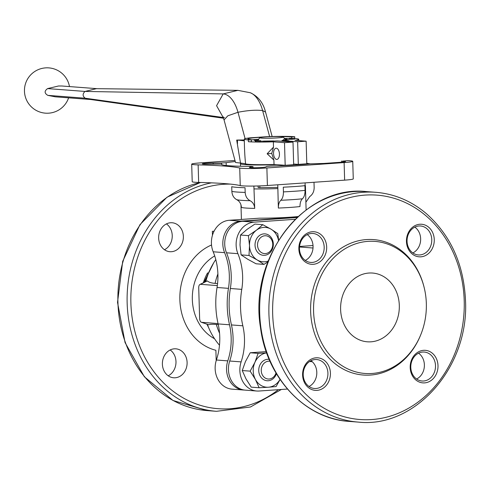 <?xml version="1.0" encoding="UTF-8"?>
<svg xmlns="http://www.w3.org/2000/svg" width="490" height="490" viewBox="0 0 490 490"><rect width="100%" height="100%" fill="white"/><g stroke="black" fill="none" stroke-linecap="round" stroke-linejoin="round"><path stroke-width="0.73" d="M287.41 389.054L259.039 391.026A21.774 18.528 -85.7 0 1 256.748 391.02L245.337 390.15A21.774 18.528 -85.7 0 1 229.712 361.02A58.071 49.404 -85.7 0 0 231.439 324.931A81.659 69.476 -85.7 0 1 230.355 288.5A58.071 49.404 -85.7 0 0 226.503 252.797A21.774 18.528 -85.7 0 1 242.617 221.29L297.087 217.499M298.11 216.549A32.481 2.107 178.3 0 1 259.394 218.185L229.308 220.28A21.774 18.528 -85.7 0 0 213.187 251.787L224.598 252.65A21.774 18.528 -85.7 0 1 240.719 221.143L297.406 217.199M224.598 252.65A58.071 49.404 -85.7 0 1 228.456 288.353A81.659 69.476 -85.7 0 0 229.534 324.784A58.071 49.404 -85.7 0 1 227.807 360.873A21.774 18.528 -85.7 0 0 243.432 390.003A21.774 18.528 -85.7 0 0 244.388 390.052M213.187 251.787A58.071 49.404 -85.7 0 1 217.046 287.483L228.456 288.353M243.432 390.003L232.027 389.14A21.774 18.528 -85.7 0 1 216.402 360.009A58.071 49.404 -85.7 0 0 218.124 323.915A81.659 69.476 -85.7 0 1 217.046 287.483M170.171 349.964A14.516 12.354 -85.7 0 1 175.941 363.39A14.516 12.354 -85.7 0 1 168.205 375.793M166.429 223.893A14.516 12.354 -85.7 0 1 172.198 237.325A14.516 12.354 -85.7 0 1 164.462 249.729M252.803 167.764L252.767 166.6L249.808 167.243A8.165 0.533 -1.7 0 0 249.361 167.433A8.165 0.533 -1.7 0 0 256.987 167.733A8.165 0.533 -1.7 0 0 265.611 167.023L266.811 166.404L270.529 166.092A50.813 3.301 -1.7 0 0 309.796 163.85L323.884 163.44L340.311 162.294A10.89 0.704 -1.7 0 0 345.493 161.535A10.89 0.704 -1.7 0 0 342.498 161.143L347.759 160.659A18.148 1.176 178.3 0 1 352.745 161.32A18.148 1.176 178.3 0 1 344.115 162.582L266.879 167.96A18.148 1.176 178.3 0 1 239.726 168.027A127.026 8.25 -1.7 0 0 198.132 164.867A18.148 1.176 178.3 0 1 191.694 164.156A18.148 1.176 178.3 0 1 200.324 162.894L234.986 160.481M221.707 164.573L221.658 162.968L213.132 163.029A8.165 0.533 -1.7 0 0 202.297 163.85A8.165 0.533 -1.7 0 0 209.371 164.168L221.462 164.119A50.813 3.301 -1.7 0 0 221.431 164.248A50.813 3.301 -1.7 0 0 250.862 166.367L252.767 166.6M235.28 161.565A50.813 3.301 -1.7 0 0 226.141 162.711L221.658 162.968M162.392 364.162A14.516 12.354 -85.7 0 1 175.849 348.825A14.516 12.354 -85.7 0 1 187.064 364.241A14.516 12.354 -85.7 0 1 173.65 377.778A14.516 12.354 -85.7 0 1 162.392 364.162M158.65 238.091A14.516 12.354 -85.7 0 1 172.106 222.76A14.516 12.354 -85.7 0 1 183.321 238.171A14.516 12.354 -85.7 0 1 169.907 251.707A14.516 12.354 -85.7 0 1 158.65 238.091M306.789 163.286A127.026 8.25 -1.7 0 0 310.139 163.819M212.47 235.243L212.354 231.323A9.071 4.729 -94 0 0 212.727 234.428M211.527 244.988A54.984 46.783 94.3 0 0 179.891 300.529A54.984 46.783 94.3 0 0 215.882 350.283L216.194 360.671M191.694 164.156L192.215 181.71A18.148 1.176 -1.7 0 0 198.652 182.421L198.132 164.867M352.745 161.32L353.266 178.881A18.148 1.176 -1.7 0 1 344.635 180.142L267.399 185.514A18.148 1.176 -1.7 0 1 240.247 185.588A127.026 8.25 -1.7 0 0 198.652 182.421M217.327 285.59L200.514 284.316A3.632 1.893 -94 0 0 199.957 284.433A3.632 1.893 -94 0 0 198.72 287.789L199.632 318.561A3.632 1.893 -94 0 0 201.359 322.261A3.632 1.893 -94 0 0 201.641 322.322L218.05 323.572M278.357 208.054A32.481 2.107 178.3 0 0 299.984 206.553C299.984 202.946 300.805 200.355 302.446 198.775C304.21 197.054 305.08 194.254 305.056 190.371A42.465 2.756 178.3 0 1 283.434 191.878C283.447 195.78 282.577 198.579 280.819 200.281C279.178 201.856 278.357 204.446 278.357 208.054L277.769 184.791M283.434 191.878L283.293 187.186A42.465 2.756 178.3 0 0 304.921 185.686L305.056 190.371M314.023 182.929L314.157 187.615C314.108 191.535 312.644 194.518 309.76 196.564L305.889 202.229M254.714 208.391C254.439 204.789 252.895 202.229 250.09 200.71C247.089 199.063 245.453 196.3 245.178 192.417L245.043 187.725A42.465 2.756 178.3 0 1 231.727 186.714L231.868 191.4C232.138 195.283 233.779 198.046 236.78 199.7C239.579 201.212 241.123 203.773 241.405 207.38A32.481 2.107 178.3 0 0 254.714 208.391L253.881 186.059M305.148 183.597L305.031 185.367A32.481 2.107 -1.7 0 1 305.399 185.667L306.115 209.91M217.897 273.916A69.409 59.057 94.3 0 0 215.086 283.373L217.572 283.563M215.086 283.373A55.248 13.224 160.8 0 1 207.344 280.88L199.957 284.433M201.359 322.261L208.648 324.79A55.248 6.48 15.4 0 1 216.304 324.441L218.277 324.594M215.79 259.596A63.516 54.041 94.3 0 0 205.837 281.358M207.411 324.423A63.516 54.041 94.3 0 0 215.625 340.305A69.409 69.409 0 0 0 219.489 345.236M259.816 185.906L259.865 187.664A16.421 1.066 178.3 0 1 258.169 187.535L258.12 185.961M259.865 187.664L277.848 187.413M254.139 188.907A32.481 2.107 -1.7 0 0 277.781 188.577M304.927 186.041A32.481 2.107 -1.7 0 0 305.399 185.667M256.748 391.02A21.774 18.528 -85.7 0 1 241.123 361.883A58.071 49.404 -85.7 0 0 242.844 325.795A81.659 69.476 -85.7 0 1 241.766 289.363A58.071 49.404 -85.7 0 0 237.907 253.667A21.774 18.528 -85.7 0 1 254.028 222.16L295.225 219.293M399.307 305.38A34.478 29.333 94.3 0 0 372.572 273.046A34.478 29.333 94.3 0 0 340.709 305.197A34.478 29.333 94.3 0 0 367.341 341.806A34.478 29.333 94.3 0 0 399.307 305.38M426.337 303.5A66.236 56.356 94.3 0 0 424.267 287.961A66.236 56.356 94.3 0 0 340.207 252.062A66.236 56.356 94.3 0 0 332.177 357.645A66.236 56.356 94.3 0 0 420.702 334.872A66.236 56.356 94.3 0 0 426.337 303.5M424.267 287.961L424.12 287.354A67.914 57.777 94.3 0 0 337.935 250.549A67.914 57.777 94.3 0 0 329.697 358.803A67.914 57.777 94.3 0 0 420.463 335.454L420.702 334.872M437.999 365.632A16.329 13.898 94.3 0 0 416.733 352.978A16.329 13.898 94.3 0 0 417.566 381.189A16.329 13.898 94.3 0 0 437.999 365.632M330.413 373.117A16.329 13.898 94.3 0 0 309.141 360.462A16.329 13.898 94.3 0 0 309.98 388.674A16.329 13.898 94.3 0 0 330.413 373.117M326.671 247.052A16.329 13.898 94.3 0 0 305.399 234.392A16.329 13.898 94.3 0 0 306.238 262.609A16.329 13.898 94.3 0 0 326.671 247.052M434.263 239.567A16.329 13.898 94.3 0 0 412.99 226.907A16.329 13.898 94.3 0 0 413.823 255.125A16.329 13.898 94.3 0 0 434.263 239.567M431.764 239.598A14.516 12.354 94.3 0 0 420.506 225.982A14.516 12.354 94.3 0 0 407.092 239.524A14.516 12.354 94.3 0 0 418.307 254.935A14.516 12.354 94.3 0 0 431.764 239.598M324.178 247.083A14.516 12.354 94.3 0 0 312.92 233.467A14.516 12.354 94.3 0 0 299.506 247.009A14.516 12.354 94.3 0 0 310.721 262.42A14.516 12.354 94.3 0 0 324.178 247.083M327.92 373.153A14.516 12.354 94.3 0 0 316.663 359.538A14.516 12.354 94.3 0 0 303.249 373.074A14.516 12.354 94.3 0 0 314.464 388.49A14.516 12.354 94.3 0 0 327.92 373.153M435.506 365.669A14.516 12.354 94.3 0 0 424.248 352.053A14.516 12.354 94.3 0 0 410.834 365.589A14.516 12.354 94.3 0 0 422.049 381.006A14.516 12.354 94.3 0 0 435.506 365.669M412.862 252.95A14.516 12.354 94.3 0 0 420.641 238.753A14.516 12.354 94.3 0 0 414.828 227.121M305.276 260.435A14.516 12.354 94.3 0 0 313.055 246.237A14.516 12.354 94.3 0 0 307.242 234.606M309.019 386.506A14.516 12.354 94.3 0 0 316.797 372.308A14.516 12.354 94.3 0 0 310.985 360.677M416.604 379.021A14.516 12.354 94.3 0 0 424.383 364.823A14.516 12.354 94.3 0 0 418.57 353.192M313.018 245.527L299.555 246.464M313.012 248.007L299.506 246.978M309.545 361.516L312.271 361.724M263.963 264.392L256.068 263.792L247.781 259.277L241.098 254.886L240.002 244.896L240.51 235.035L246.893 229.498L254.892 224.083L262.787 224.683L256.405 230.22L248.406 235.635L249.508 245.619L248.994 255.486L257.287 260L263.963 264.392L267.865 261.893M248.994 255.486L241.098 254.886M248.406 235.635L240.51 235.035M278.645 240.1L277.757 233.589L271.08 229.198L262.787 224.683M268.189 261.054A17.242 14.669 -85.7 0 1 257.287 260A17.242 14.669 -85.7 0 1 249.508 245.619A17.242 14.669 -85.7 0 1 256.405 230.22A17.242 14.669 -85.7 0 1 271.08 229.198A17.242 14.669 -85.7 0 1 278.498 240.345M272.74 244.143A8.943 7.607 94.3 0 0 264.87 235.757A8.943 7.607 94.3 0 0 257.526 245.202A8.943 7.607 94.3 0 0 265.396 253.587A8.943 7.607 94.3 0 0 272.74 244.143M255.027 245.239A10.755 9.151 -85.7 0 1 268.483 234.992A10.755 9.151 -85.7 0 1 269.035 253.569A10.755 9.151 -85.7 0 1 255.027 245.239M259.137 387.749L268.416 387.223A17.242 14.669 -85.7 0 1 255.449 379.511A17.242 14.669 -85.7 0 1 254.941 362.312A17.242 14.669 -85.7 0 1 266.664 352.904L258.114 353.363L254.941 362.312L250.151 371.144L255.449 379.511L259.137 387.749L251.241 387.149L245.943 378.788L242.256 370.544L245.435 361.589L250.219 352.763L265.555 351.661M258.114 353.363L250.219 352.763M250.151 371.144L242.256 370.544M280.023 379.401A17.242 14.669 -85.7 0 1 268.416 387.223L276.078 386.573L279.943 379.713M269.984 361.234A8.943 7.607 94.3 0 0 261.243 370.63A8.943 7.607 94.3 0 0 267.638 378.954A8.943 7.607 94.3 0 0 275.993 373.006M276.421 373.735A10.755 9.151 -85.7 0 1 266.346 380.657A10.755 9.151 -85.7 0 1 258.751 370.667A10.755 9.151 -85.7 0 1 269.169 359.354M294.815 138.511A27.22 1.77 -1.7 0 1 298.753 139.307A27.22 1.77 -1.7 0 1 294.974 140.324L306.134 141.169L297.638 141.763L281.946 140.569L289.014 139.871L285.119 139.57L284.708 138.78L282.663 140.348M257.942 140.765L259.602 137.708A11.889 0.772 178.3 0 1 264.269 136.998A11.889 0.772 178.3 0 1 276.446 136.551A11.889 0.772 178.3 0 1 283.33 137.004A11.889 0.772 178.3 0 1 277.695 137.874A11.889 0.772 178.3 0 1 265.409 138.241A11.889 0.772 178.3 0 1 259.602 137.708M273.775 140.942L263.461 141.077M297.638 141.763L298.306 164.389L293.651 164.034M298.306 164.389L306.801 163.795L306.134 141.169M280.311 136.624A23.594 1.531 -1.7 0 1 291.575 136.906L294.668 136.692A27.22 1.77 -1.7 0 0 266.229 136.722L250.035 137.849A27.22 1.77 -1.7 0 0 244.29 139.111L244.339 140.918C244.436 149.132 244.847 156.788 245.576 163.887A63.51 4.122 -1.7 0 0 241.38 163.164A63.51 4.122 -1.7 0 0 240.504 163.066L236.688 140.067L244.314 139.962M245.104 138.652L237.993 112.277L227.862 115.787L224.046 119.897L235.531 162.502L240.504 163.066M255.266 140.704L255.296 141.61L255.939 141.708L260.478 141.488L260.447 140.581L255.266 140.704L260.447 140.581M260.466 141.12L267.393 141.371L277.316 140.887L293.002 142.082L293.675 164.707L285.18 165.302L284.506 142.676L293.002 142.082M258.157 140.079L254.077 140.361L256.411 140.538M285.137 140.14L285.119 139.57L286.84 139.05L284.892 139.08M294.766 136.924L294.557 138.731M289.314 138.578A23.594 1.531 -1.7 0 0 284.476 138.45M258.549 139.221A23.594 1.531 -1.7 0 0 251.499 139.901M262.597 137.145A23.594 1.531 -1.7 0 0 247.916 139.001A23.594 1.531 -1.7 0 0 251.413 139.699L251.572 141.745L248.381 141.726A27.22 1.77 -1.7 0 0 273.346 141.824L284.506 142.676M290.386 138.437L294.545 138.217L289.449 138.266L293.835 138.235L290.386 138.437L290.411 139.344L294.551 139.111M289.48 139.172L290.411 139.258M244.29 139.111A27.22 1.77 -1.7 0 0 248.326 139.913L248.381 141.726M245.576 163.887A27.22 1.77 -1.7 0 0 274.02 164.45L285.18 165.302M273.346 141.824L273.506 147.11L267.136 153.762L273.892 160.071L274.02 164.45M251.517 139.932L248.326 139.913M273.543 153.578A5.623 2.934 86 0 1 276.097 148.188A5.623 2.934 86 0 1 279.416 153.597A5.623 2.934 86 0 1 276.881 159.415A5.623 2.934 86 0 1 273.543 153.578M273.892 160.071L271.736 153.444L273.506 147.11M281.946 140.569L281.964 141.243M90.742 99.519L55.309 96.824L47.818 95.366C44.321 93.235 44.259 90.975 47.616 88.592L58.518 85.989L61.734 85.989L97.155 88.678M47.616 88.592L84.997 91.434L96.408 88.672L237.871 90.344L223.213 93.902L84.997 91.434C82.449 93.878 82.516 96.132 85.199 98.208L90.001 99.415L223.501 118.225M269.623 136.594L262.603 110.562A30.019 15.655 86 0 0 250.31 92.751L237.871 90.344M237.962 112.228A30.019 15.655 86 0 0 223.207 93.909L216.568 105.687L223.036 117.22M244.339 140.918A64.306 4.177 -1.7 0 0 237.466 140.122L236.688 140.067M267.136 153.762L271.736 153.444M291.575 136.906L291.611 138.113M256.276 140.734L259.688 140.606L256.276 140.734M241.38 163.164A31.758 2.064 -1.7 0 0 240.48 163.678A31.758 2.064 -1.7 0 0 276.654 164.652M229.308 220.28L240.719 221.143M218.124 323.915L229.534 324.784M216.402 360.009L227.807 360.873M200.649 182.476A115.23 98.037 94.3 0 0 117.931 302.459A115.23 98.037 94.3 0 0 207.282 410.614L216.507 411.318L250.476 406.988L281.376 389.47M211.453 182.856A115.23 98.037 94.3 0 0 127.131 302.226A115.23 98.037 94.3 0 0 216.507 411.318M342.528 162.11L342.498 161.143M226.221 165.498L226.141 162.711M230.49 184.118A112.51 95.722 94.3 0 0 134.187 328.606A112.51 95.722 94.3 0 0 278.345 389.685M212.354 231.323L214.081 231.2M214.706 255.915A45.913 39.059 94.3 0 0 192.319 297.908A45.913 39.059 94.3 0 0 214.54 338.737M207.595 272.881A45.913 39.059 94.3 0 0 203.381 282.644M240.247 185.588L239.726 168.027M267.399 185.514L266.879 167.96M344.635 180.142L344.115 162.582M249.82 167.592L249.808 167.243M213.168 164.089L213.132 163.029M209.555 270.75A54.941 46.746 94.3 0 0 205.212 281.683M302.446 198.775A37.283 2.419 178.3 0 1 280.819 200.281M245.178 192.417A42.465 2.756 178.3 0 1 231.868 191.4M250.09 200.71A37.283 2.419 178.3 0 1 236.78 199.7M207.344 280.88L200.514 284.316M208.648 324.79L201.641 322.322M216.304 324.441A69.409 59.057 94.3 0 0 219.563 333.249M254.028 222.16L242.617 221.29M237.907 253.667L226.503 252.797M241.766 289.363L230.355 288.5M242.844 325.795L231.439 324.931M241.123 361.883L229.712 361.02M375.75 192.3A115.23 98.037 94.3 0 0 269.255 299.764A115.23 98.037 94.3 0 0 358.27 422.098C415.306 428.425 469.23 366.851 465.5 300.456C463.785 264.214 450.653 235.206 426.11 213.432C411.135 200.882 394.346 193.838 375.75 192.3L366.526 191.602A115.23 98.037 94.3 0 0 260.031 299.065A115.23 98.037 94.3 0 0 349.045 421.394L358.27 422.098M464.208 300.646A112.51 95.722 94.3 0 0 317.667 213.45A112.51 95.722 94.3 0 0 323.437 407.827A112.51 95.722 94.3 0 0 464.208 300.646M272.146 136.514L265.562 112.106L262.609 110.562C256.019 109.785 247.818 110.354 237.993 112.277M47.818 95.366L85.199 98.208L223.183 117.502M237.466 140.122L237.466 143.864M255.915 140.802L255.939 141.708M255.627 140.777L255.657 141.684M290.478 138.45L290.509 139.35M291.918 138.456L291.942 139.362M294.527 138.229L294.557 139.136M200.52 182.47L167.023 197.201L139.932 224.677L122.702 261.311L117.526 302.373L125.066 342.584L144.372 376.761L173.007 400.483L207.282 410.614M341.536 162.202L341.499 161.008M253.005 167.764L252.969 166.514M208.752 327.896L206.945 324.257M204.061 282.289L213.701 262.805M240.97 204.808L241.405 219.434M366.526 191.602C304.817 184.405 248.51 257.066 260.49 327.516C266.701 377.962 305.099 418.907 349.045 421.394M283.33 137.004L284.714 138.78M298.753 139.307L298.796 140.612M69.476 86.577A22.681 22.681 0 0 0 24.5 89.1A22.681 22.681 0 0 0 68.612 97.835M224.426 117.71L222.668 116.651L224.053 119.897M250.31 92.751C258.193 96.383 263.277 102.833 265.555 112.106M294.545 138.217L294.57 139.123M289.308 138.309L289.333 139.215M304.039 164.371L304.027 163.991M240.553 166.257L240.48 163.678"/></g></svg>

